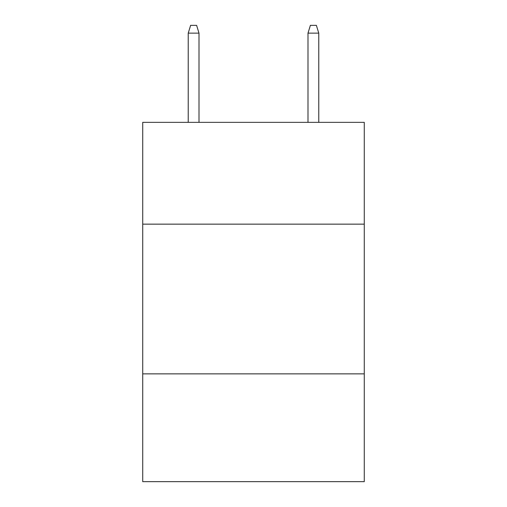 <?xml version="1.0" encoding="UTF-8"?>
<svg xmlns="http://www.w3.org/2000/svg" width="507" height="507" viewBox="0 0 507 507"><rect width="100%" height="100%" fill="white"/><g stroke="black" fill="none" stroke-linecap="round" stroke-linejoin="round"><path stroke-width="0.76" d="M364.279 224.157L364.279 122.358L142.72 122.358L142.72 224.157L364.279 224.157L364.279 481.65L142.72 481.65L142.72 224.157M364.279 373.862L142.72 373.862M199.01 122.358L199.01 33.132L188.23 33.132L188.23 122.358M188.23 33.132L190.626 25.35L196.615 25.35L199.01 33.132M307.99 33.132L310.385 25.35L316.374 25.35L318.77 33.132L307.99 33.132L307.99 122.358M318.77 33.132L318.77 122.358"/></g></svg>
